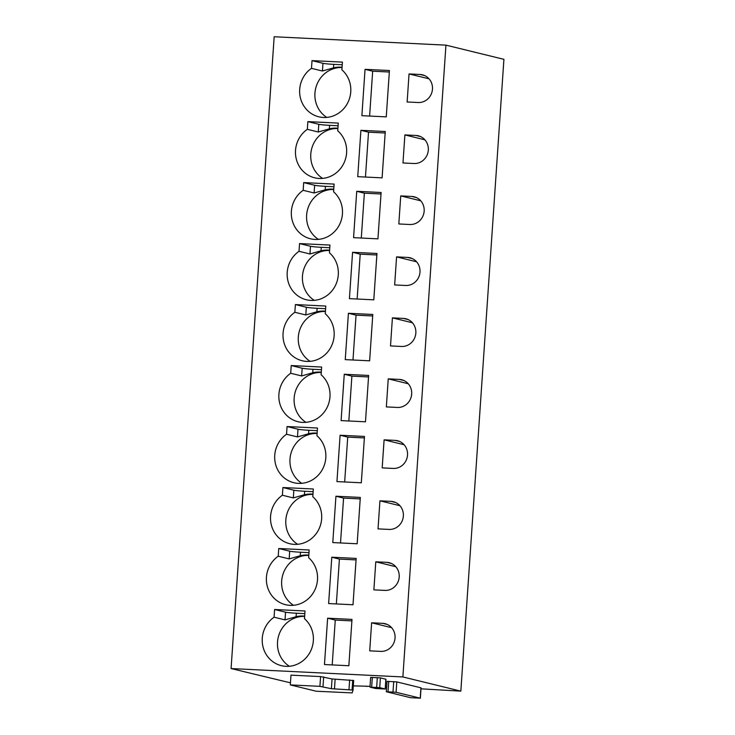 <?xml version="1.0" encoding="UTF-8"?>
<svg xmlns="http://www.w3.org/2000/svg" width="735" height="735" viewBox="0 0 735 735"><rect width="100%" height="100%" fill="white"/><g stroke="black" fill="none" stroke-linecap="round" stroke-linejoin="round"><path stroke-width="1.1" d="M410.599 697.708L386.334 691.745L396.091 692.269L420.227 698.176L410.599 697.708M420.356 698.232L421.054 687.859L396.799 681.896L387.042 681.373L386.334 691.745M353.305 685.893L366.774 686.196M366.26 686.205L366.765 686.444M366.26 686.297L370.036 686.334M385.443 687.087L386.647 687.142M420.99 688.824L460.836 691.139L402.872 676.944L231.084 668.556L290.454 682.824M290.316 684.901L290.977 675.143L320.579 676.586L332.055 678.947L331.384 688.704L352.065 690.009L353.011 690.266L352.166 692.894L316.169 691.231L290.316 684.901L319.909 686.343L331.384 688.704M353.673 680.509L353.011 690.266L353.673 680.509L332.055 678.947M370.762 677.413L380.399 677.881L385.976 679.269L385.305 689.026L379.738 687.638L369.981 687.115L375.557 688.502L385.305 689.026M402.872 676.944L445.943 45.138L503.916 59.333L460.836 691.139M445.943 45.138L274.164 36.75L231.084 668.556M380.739 651.385A14.084 13.34 -76.2 0 0 394.906 639.285A14.084 13.34 -76.2 0 0 385.048 623.684A14.084 13.34 -76.2 0 0 382.659 623.335L371.625 622.793L369.714 650.852L380.739 651.385M352.001 619.394L348.849 665.735L324.466 664.55L327.626 618.199L352.001 619.394M285.979 666.342A26.938 25.523 -76.2 0 0 311.475 649.106A26.938 25.523 -76.2 0 0 304.483 618.695L305.007 610.978L274.596 609.49L274.072 617.207A26.938 25.523 -76.2 0 0 262.514 644.365A26.938 25.523 -76.2 0 0 281.395 665.671A26.938 25.523 -76.2 0 0 285.979 666.342M384.901 590.407A14.084 13.34 -76.2 0 0 399.059 578.298A14.084 13.34 -76.2 0 0 389.21 562.698A14.084 13.34 -76.2 0 0 386.812 562.349L375.787 561.816L373.876 589.865L384.901 590.407M356.163 558.407L353.002 604.758L328.628 603.564L331.788 557.213L356.163 558.407M290.132 605.355A26.938 25.523 -76.2 0 0 315.637 588.119A26.938 25.523 -76.2 0 0 308.636 557.709L309.159 549.991L278.749 548.503L278.225 556.22A26.938 25.523 -76.2 0 0 266.676 583.379A26.938 25.523 -76.2 0 0 285.557 604.694A26.938 25.523 -76.2 0 0 290.132 605.355M389.054 529.42A14.084 13.34 -76.2 0 0 403.221 517.311A14.084 13.34 -76.2 0 0 393.363 501.711A14.084 13.34 -76.2 0 0 390.974 501.362L379.94 500.829L378.029 528.878L389.054 529.42M360.315 497.42L357.164 543.771L332.79 542.577L335.941 496.226L360.315 497.42M294.294 544.369A26.938 25.523 -76.2 0 0 319.789 527.133A26.938 25.523 -76.2 0 0 312.798 496.722L313.321 489.005L282.911 487.525L282.387 495.234A26.938 25.523 -76.2 0 0 270.829 522.392A26.938 25.523 -76.2 0 0 289.709 543.707A26.938 25.523 -76.2 0 0 294.294 544.369M393.216 468.434A14.084 13.34 -76.2 0 0 407.383 456.325A14.084 13.34 -76.2 0 0 397.525 440.724A14.084 13.34 -76.2 0 0 395.127 440.384L384.102 439.842L382.191 467.892L393.216 468.434M364.477 436.434L361.317 482.785L336.942 481.59L340.103 435.249L364.477 436.434M298.447 483.382A26.938 25.523 -76.2 0 0 323.951 466.146A26.938 25.523 -76.2 0 0 316.95 435.736L317.474 428.018L287.063 426.539L286.54 434.247A26.938 25.523 -76.2 0 0 274.991 461.405A26.938 25.523 -76.2 0 0 293.871 482.72A26.938 25.523 -76.2 0 0 298.447 483.382M397.378 407.447A14.084 13.34 -76.2 0 0 411.536 395.338A14.084 13.34 -76.2 0 0 401.677 379.747A14.084 13.34 -76.2 0 0 399.289 379.398L388.255 378.856L386.344 406.914L397.378 407.447M368.639 375.447L365.479 421.798L341.104 420.613L344.256 374.262L368.639 375.447M302.609 422.404A26.938 25.523 -76.2 0 0 328.113 405.169A26.938 25.523 -76.2 0 0 321.112 374.749L321.636 367.041L291.225 365.552L290.702 373.27A26.938 25.523 -76.2 0 0 279.144 400.419A26.938 25.523 -76.2 0 0 298.024 421.734A26.938 25.523 -76.2 0 0 302.609 422.404M401.531 346.461A14.084 13.34 -76.2 0 0 415.698 334.361A14.084 13.34 -76.2 0 0 405.839 318.76A14.084 13.34 -76.2 0 0 403.441 318.411L392.416 317.869L390.505 345.928L401.531 346.461M372.792 314.47L369.631 360.812L345.257 359.626L348.418 313.275L372.792 314.47M306.761 361.418A26.938 25.523 -76.2 0 0 332.266 344.182A26.938 25.523 -76.2 0 0 325.265 313.762L325.789 306.054L295.378 304.566L294.854 312.283A26.938 25.523 -76.2 0 0 283.306 339.432A26.938 25.523 -76.2 0 0 302.186 360.747A26.938 25.523 -76.2 0 0 306.761 361.418M405.692 285.474A14.084 13.34 -76.2 0 0 419.85 273.374A14.084 13.34 -76.2 0 0 409.992 257.774A14.084 13.34 -76.2 0 0 407.603 257.425L396.578 256.882L394.658 284.941L405.692 285.474M376.954 253.483L373.793 299.834L349.419 298.64L352.579 252.289L376.954 253.483M310.923 300.431A26.938 25.523 -76.2 0 0 336.428 283.195A26.938 25.523 -76.2 0 0 329.427 252.785L329.951 245.067L299.54 243.579L299.016 251.296A26.938 25.523 -76.2 0 0 287.458 278.455A26.938 25.523 -76.2 0 0 306.339 299.761A26.938 25.523 -76.2 0 0 310.923 300.431M409.845 224.497A14.084 13.34 -76.2 0 0 424.012 212.387A14.084 13.34 -76.2 0 0 414.154 196.787A14.084 13.34 -76.2 0 0 411.756 196.438L400.731 195.905L398.82 223.954L409.845 224.497M381.107 192.496L377.946 238.847L353.572 237.653L356.732 191.302L381.107 192.496M315.076 239.445A26.938 25.523 -76.2 0 0 340.581 222.209A26.938 25.523 -76.2 0 0 333.58 191.798L334.103 184.081L303.693 182.592L303.169 190.31A26.938 25.523 -76.2 0 0 291.62 217.468A26.938 25.523 -76.2 0 0 310.501 238.783A26.938 25.523 -76.2 0 0 315.076 239.445M414.007 163.51A14.084 13.34 -76.2 0 0 428.165 151.401A14.084 13.34 -76.2 0 0 418.307 135.8A14.084 13.34 -76.2 0 0 415.918 135.451L404.893 134.918L402.973 162.968L414.007 163.51M385.269 131.51L382.108 177.861L357.734 176.666L360.894 130.325L385.269 131.51M319.238 178.458A26.938 25.523 -76.2 0 0 344.743 161.222A26.938 25.523 -76.2 0 0 337.742 130.812L338.265 123.094L307.855 121.615L307.331 129.323A26.938 25.523 -76.2 0 0 295.773 156.481A26.938 25.523 -76.2 0 0 314.654 177.797A26.938 25.523 -76.2 0 0 319.238 178.458M418.16 102.523A14.084 13.34 -76.2 0 0 432.327 90.414A14.084 13.34 -76.2 0 0 422.469 74.823A14.084 13.34 -76.2 0 0 420.071 74.474L409.046 73.932L407.135 101.981L418.16 102.523M389.421 70.523L386.261 116.874L361.886 115.68L365.047 69.338L389.421 70.523M323.391 117.471A26.938 25.523 -76.2 0 0 348.895 100.236A26.938 25.523 -76.2 0 0 341.894 69.825L342.427 62.107L312.017 60.628L311.484 68.346A26.938 25.523 -76.2 0 0 299.935 95.495A26.938 25.523 -76.2 0 0 318.815 116.81A26.938 25.523 -76.2 0 0 323.391 117.471M391.636 627.699L371.625 622.793M332.202 664.927L335.261 620.064L327.626 618.199M335.261 620.064L351.9 620.882M304.658 616.114A26.938 25.523 -76.2 0 0 303.252 616.004A26.938 25.523 -76.2 0 0 296.095 616.711L285.015 619.89L274.072 617.207M304.639 616.399A26.938 25.523 -76.2 0 0 278.703 635.591A26.938 25.523 -76.2 0 0 289.333 666.268M304.823 613.633L296.334 613.22A8.572 0.496 3.9 0 1 285.538 612.172L274.596 609.49M395.788 566.713L375.787 561.816M336.354 603.94L339.414 559.087L331.788 557.213M339.414 559.087L356.062 559.895M308.81 555.136A26.938 25.523 -76.2 0 0 307.405 555.026A26.938 25.523 -76.2 0 0 300.248 555.733L289.167 558.903L278.225 556.22M308.792 555.412A26.938 25.523 -76.2 0 0 282.865 574.614A26.938 25.523 -76.2 0 0 293.495 605.291M308.985 552.656L300.486 552.233A8.572 0.496 3.9 0 1 289.7 551.186L278.749 548.503M399.95 505.726L379.94 500.829M340.516 542.954L343.576 498.1L335.941 496.226M343.576 498.1L360.214 498.909M312.972 494.15A26.938 25.523 -76.2 0 0 311.566 494.039A26.938 25.523 -76.2 0 0 304.409 494.747L293.329 497.917L282.387 495.234M312.954 494.425A26.938 25.523 -76.2 0 0 287.017 513.627A26.938 25.523 -76.2 0 0 297.647 544.304M313.138 491.669L304.648 491.256A8.572 0.496 3.9 0 1 293.853 490.199L282.911 487.525M404.103 444.739L384.102 439.842M344.669 481.967L347.728 437.114L340.103 435.249M347.728 437.114L364.376 437.922M317.125 433.163A26.938 25.523 -76.2 0 0 315.719 433.053A26.938 25.523 -76.2 0 0 308.562 433.76L297.482 436.93L286.54 434.247M317.107 433.448A26.938 25.523 -76.2 0 0 291.179 452.641A26.938 25.523 -76.2 0 0 301.809 483.318M317.3 430.682L308.801 430.269A8.572 0.496 3.9 0 1 298.015 429.212L287.063 426.539M408.265 383.753L388.255 378.856M348.831 420.99L351.89 376.127L344.256 374.262M351.89 376.127L368.529 376.945M321.287 372.176A26.938 25.523 -76.2 0 0 319.881 372.066A26.938 25.523 -76.2 0 0 312.724 372.774L301.644 375.943L290.702 373.27M321.269 372.461A26.938 25.523 -76.2 0 0 295.332 391.654A26.938 25.523 -76.2 0 0 305.962 422.331M321.452 369.696L312.963 369.282A8.572 0.496 3.9 0 1 302.168 368.235L291.225 365.552M412.427 322.775L392.416 317.869M352.984 360.003L356.043 315.14L348.418 313.275M356.043 315.14L372.691 315.958M325.44 311.19A26.938 25.523 -76.2 0 0 324.034 311.08A26.938 25.523 -76.2 0 0 316.877 311.787L305.797 314.966L294.854 312.283M325.421 311.475A26.938 25.523 -76.2 0 0 299.494 330.667A26.938 25.523 -76.2 0 0 310.124 361.344M325.614 308.709L317.116 308.296A8.572 0.496 3.9 0 1 306.33 307.248L295.378 304.566M416.58 261.789L396.578 256.882M357.146 299.016L360.205 254.163L352.579 252.289M360.205 254.163L376.853 254.971M329.602 250.203A26.938 25.523 -76.2 0 0 328.196 250.102A26.938 25.523 -76.2 0 0 321.039 250.8L309.959 253.979L299.016 251.296M329.583 250.488A26.938 25.523 -76.2 0 0 303.656 269.69A26.938 25.523 -76.2 0 0 314.277 300.367M329.767 247.732L321.278 247.309A8.572 0.496 3.9 0 1 310.482 246.262L299.54 243.579M420.742 200.802L400.731 195.905M361.298 238.03L364.358 193.176L356.732 191.302M364.358 193.176L381.006 193.985M333.754 189.226A26.938 25.523 -76.2 0 0 332.349 189.115A26.938 25.523 -76.2 0 0 325.192 189.823L314.111 192.993L303.169 190.31M333.736 189.501A26.938 25.523 -76.2 0 0 307.809 208.703A26.938 25.523 -76.2 0 0 318.439 239.38M333.929 186.745L325.43 186.332A8.572 0.496 3.9 0 1 314.644 185.275L303.693 182.592M424.894 139.815L404.893 134.918M365.46 177.043L368.52 132.19L360.894 130.325M368.52 132.19L385.168 132.998M337.916 128.239A26.938 25.523 -76.2 0 0 336.511 128.129A26.938 25.523 -76.2 0 0 329.353 128.836L318.273 132.006L307.331 129.323M337.898 128.515A26.938 25.523 -76.2 0 0 311.971 147.717A26.938 25.523 -76.2 0 0 322.591 178.394M338.082 125.758L329.592 125.345A8.572 0.496 3.9 0 1 318.797 124.288L307.855 121.615M429.056 78.829L409.046 73.932M369.613 116.066L372.673 71.203L365.047 69.338M372.673 71.203L389.32 72.021M342.069 67.252A26.938 25.523 -76.2 0 0 340.663 67.142A26.938 25.523 -76.2 0 0 333.506 67.85L322.435 71.019L311.484 68.346M342.051 67.537A26.938 25.523 -76.2 0 0 316.123 86.73A26.938 25.523 -76.2 0 0 326.753 117.407M342.244 64.772L333.745 64.358A8.572 0.496 3.9 0 1 322.959 63.311L312.017 60.628M388.723 681.354L388.016 691.718M393.712 681.593L393.004 691.966M396.799 681.896L396.091 692.269M420.935 687.813L420.227 698.176M323.666 676.889L322.996 686.646M320.579 676.586L319.909 686.343M335.132 679.241L334.471 688.998M349.649 679.948L348.978 689.715M352.726 680.252L352.065 690.009M353.553 680.454L352.892 690.211M372.323 677.339L371.662 687.096M377.312 677.578L376.651 687.335M380.399 677.881L379.738 687.638M385.847 679.213L385.186 688.971M387.336 624.484L382.659 623.335M285.015 619.89L285.538 612.172M391.489 563.497L386.812 562.349M289.167 558.903L289.7 551.186M395.65 502.51L390.974 501.362M293.329 497.917L293.853 490.199M399.803 441.524L395.127 440.384M297.482 436.93L298.015 429.212M403.965 380.537L399.289 379.398M301.644 375.943L302.168 368.235M408.118 319.56L403.441 318.411M305.797 314.966L306.33 307.248M412.28 258.573L407.603 257.425M309.959 253.979L310.482 246.262M416.433 197.586L411.756 196.438M314.111 192.993L314.644 185.275M420.595 136.6L415.918 135.451M318.273 132.006L318.797 124.288M424.747 75.613L420.071 74.474M322.435 71.019L322.959 63.311M296.334 613.22L296.095 616.711M300.486 552.233L300.248 555.733M304.648 491.256L304.409 494.747M308.801 430.269L308.562 433.76M312.963 369.282L312.724 372.774M317.116 308.296L316.877 311.787M321.278 247.309L321.039 250.8M325.43 186.332L325.192 189.823M329.592 125.345L329.353 128.836M333.745 64.358L333.506 67.85M370.642 677.358L369.981 687.115"/></g></svg>
